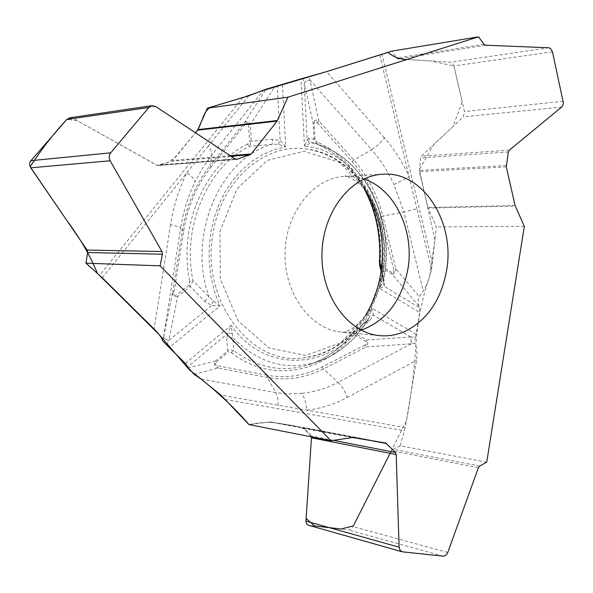 <?xml version="1.0" encoding="UTF-8"?>
<svg xmlns="http://www.w3.org/2000/svg" width="593" height="593" viewBox="0 0 593 593"><rect width="100%" height="100%" fill="white"/><g stroke="black" fill="none" stroke-linecap="round" stroke-linejoin="round"><path stroke-width="0.44" stroke-dasharray="2.96 2.22" d="M486.734 462.162L400.253 445.81L405.271 427.575L416.471 360.336C417.509 353.547 416.968 347.832 414.841 343.199L411.357 343.792L410.764 336.957L415.189 337.358L416.13 334.304L419.762 312.555L419.444 307.7L418.206 303.186L418.332 299.613L419.103 297.241L423.18 290.955C426.567 285.67 429.369 278.547 431.593 269.578L416.857 208.662L403.937 212.027L423.18 290.955M367.994 194.259C353.391 168.531 333.014 153.476 306.877 149.088C266.175 142.446 222.434 178.604 213.465 230.862C199.248 298.272 249.92 365.859 302.956 357.913C329.241 354.51 350.166 340.226 365.718 315.061M405.271 427.575L220.915 395.108M381.418 269.126L383.508 277.998L383.145 281.816L379.483 288.22L384.331 286.389L384.479 281.971L381.084 267.421L381.269 265.983L380.306 262.788L379.387 262.647L379.653 265.568M351.627 334.748L352.057 336.164L354.718 335.052L355.637 333.622L369.721 320.539L373.382 315.024L371.841 308.152L369.395 317.477M418.814 305.914L391.936 274.107C394.086 274.389 395.39 272.661 395.85 268.925L393.715 269.541C394.301 272.424 393.767 273.469 392.114 272.676L391.936 274.107L381.084 267.421L379.728 265.731M415.189 337.358L414.841 343.199M400.253 445.81L392.885 449.272L391.432 450.754L352.968 526.621L351.545 528.519L350.078 529.497L348.158 529.823L308.33 525.19M311.525 436.878L302.541 427.294L270.275 421.92L248.971 424.573C261.031 421.949 272.476 421.786 283.306 424.091C294.254 425.707 305.906 426.1 311.525 436.878M194.074 374.316L217.987 368.068L267.213 377.4C286.842 380.869 305.588 378.037 323.452 368.92L366.081 346.979L364.895 345.037C367.097 343.732 367.423 342.524 365.874 341.412L366.785 339.989C368.201 342.272 367.964 344.607 366.081 346.979L411.297 343.792L410.719 336.95L366.785 339.989L355.637 333.622L352.761 333.629M416.13 334.304L371.841 308.152C345.712 366.815 269.815 380.647 231.077 325.283L232.997 337.899L229.669 337.587L226.696 338.885L227.712 350.811L215.733 360.937L216.215 362.271C214.555 363.946 215.074 365.125 217.772 365.814L217.987 368.068C214.303 366.311 213.554 363.932 215.733 360.937L188.285 367.882M352.627 333.733L351.886 334.571C339.633 349.381 324.994 359.528 307.975 365.014C281.971 372.73 257.184 367.89 233.62 350.493L231.3 352.531L228.186 352.146L227.712 350.811L230.566 349.729L233.62 350.493L232.997 337.899C257.933 362.834 285.604 370.959 316.002 362.264C338.381 354.822 356.148 339.93 369.328 317.596L367.149 320.702L352.657 333.703M411.357 343.792L338.01 382.344C342.243 386.399 345.296 391.454 347.172 397.51C334.326 404.396 320.783 408.629 306.551 410.193C306.381 403.455 304.713 397.851 301.548 393.374L288.717 393.93L275.834 392.655L277.806 398.281L278.265 405.212M364.621 189.671C353.094 168.353 337.395 153.231 317.537 144.292L317.07 142.083L314.987 139.503L308.901 138.184L308.946 138.643L309.739 140.815L310.977 142.172L315.498 143.462M381.136 271.186L383.085 280.2L383.508 277.998C394.849 222.812 366.704 160.918 320.079 145.218L312.593 142.995L309.761 143.38L304.468 146.189L300.962 78.862M383.137 281.853L383.085 280.2L384.479 281.971M382.952 282.483L384.331 286.389L419.444 307.7M369.721 320.539L367.393 320.087L367.149 320.702C354.147 341.442 337.098 355.296 316.002 362.264L307.975 365.014C324.794 359.625 339.344 349.536 351.634 334.741M410.719 336.95L373.382 315.024L370.114 316.017M431.593 269.578L436.359 226.926L428.131 208.069L515.28 206.075M524.323 226.363L436.359 226.926M282.453 84.591L285.737 146.79L280.163 140.541L272.476 139.199L249.512 141.386L247.577 144.181L249.542 146.441L251.269 141.312L250.365 124.53C248.778 121.239 246.821 120.579 244.509 122.551L245.235 124.167C247.17 121.995 248.289 122.136 248.608 124.597L250.365 124.53L274.9 86.615M308.901 138.184L307.144 139.77L304.468 146.189C361.285 150.555 398.874 226.237 379.483 288.22L419.762 312.555M303.149 78.12L304.202 83.161L306.196 81.078L309.88 79.922L308.575 76.534M379.735 55.156L416.857 208.662M248.778 95.725L208.328 145.989C210.938 149.681 212.079 152.705 211.76 155.047L263.485 90.432M515.08 205.474L427.946 207.513L419.333 171.651L420.578 157.864L421.304 156.196L463.4 116.828L464.46 111.528L453.904 65.934L452.14 62.799L450.732 62.198L398.036 58.974L396.673 58.062L391.884 51.117M427.946 207.513L428.131 208.069M317.233 122.729L352.153 161.541C365.777 176.929 375.273 195.297 380.624 216.645L382.781 216.037C377.341 194.326 367.704 175.639 353.858 159.977L318.967 121.135L317.233 122.729C315.224 120.713 314.194 120.89 314.142 123.277L313.171 123.262C313.586 120.038 315.52 119.334 318.967 121.135L309.894 79.973L306.203 81.13L304.209 83.213L313.171 123.262L314.008 139.511L316.795 143.906M309.88 79.922L371.611 149.688L378.727 144.403L384.472 137.858C394.441 149.332 402.669 162.319 409.155 176.825L393.945 184.542L403.937 212.027L382.781 216.037L395.85 268.925L419.37 296.774M213.191 300.873L211.664 305.477L168.849 340.426L177.678 296.441L190.116 286.508L192.984 280.771L189.73 281.341L188.952 285.055L204.844 301.392L211.664 305.477L219.899 305.973L214.733 292.371L211.175 277.976L209.292 263.07L209.136 247.956L210.715 232.96L213.984 218.372L218.876 204.511L225.273 191.635L233.042 180.005L241.996 169.835L251.958 161.303L262.721 154.565L274.055 149.703L285.737 146.79L278.206 144.351L272.365 144.225L249.542 146.441C207.921 166.136 181.51 226.585 192.984 280.771L213.191 300.873L219.899 305.973L169.22 347.528M204.844 301.392L208.936 296.485C186.81 235.176 220.611 157.723 272.365 144.225L272.476 139.199M278.206 144.351L280.163 140.541L277.272 86.022M304.209 83.213L307.144 139.77L309.761 143.38M185.335 363.435L231.077 325.283L227.838 333.296L187.848 366.756M166.537 345.2L168.827 340.478C165.617 339.752 163.868 338.573 163.579 336.95L162.764 340.997M102.278 277.776L208.328 145.989M69.848 117.799L73.525 118.518L156.648 165.128L158.924 165.388L171.822 161.192L195.445 132.75L175.706 157.004L167.352 162.645L157.301 165.403L77.216 120.579L66.868 119.378M174.127 291.897L183.682 230.847C187.699 206.371 196.743 185.216 210.797 167.374L210.011 165.795C195.683 183.956 186.476 205.504 182.37 230.44L172.8 291.586L174.127 291.897C173.764 295.232 174.557 296.263 176.499 294.988L177.678 296.441C174.194 297.375 172.563 295.751 172.8 291.586L163.586 336.891C163.883 338.529 165.632 339.707 168.849 340.426M163.579 336.95L180.672 227.831C179.99 227.03 176.61 225.97 170.539 224.643C173.504 206.112 178.93 188.804 186.825 172.711C192.11 176.403 194.852 179.412 195.053 181.74L202.784 167.767L211.76 155.047L210.011 165.795L244.509 122.551L266.079 89.195M232.056 333.392L227.838 333.296L226.696 338.885M390.995 451.607L406.427 420.659C411.238 395.197 414.374 370.217 415.834 345.719C417.472 321.043 422.038 298.101 429.525 276.894L434.943 240.076L419.34 169.583L433.668 144.633L452.956 126.598L462.214 101.826L453.927 66.038L431.281 61.012L406.894 59.515M364.895 345.037L322.244 366.919C304.676 375.866 286.256 378.623 266.969 375.199L267.213 377.4L275.834 392.655L200.968 379.001M347.172 397.51L416.471 360.336M225.221 399.504L404.559 430.755M354.718 335.052L365.874 341.412M266.969 375.199L217.772 365.814M216.215 362.271L228.186 352.146M231.3 352.531C269.652 383.034 322.273 373.649 352.057 336.164M322.244 366.919L323.452 368.92L338.01 382.344C326.454 388.415 314.297 392.092 301.548 393.374M365.066 190.234C353.606 168.768 337.78 153.461 317.589 144.314M363.998 178.997L354.577 176.714L344.918 176.291C313.712 177.559 285.611 212.39 285.033 253.122C284.084 293.854 310.851 329.708 341.991 332.154L351.656 332.095L361.159 330.168M382.522 273.64L382.233 230.069L367.097 190.583L339.448 162.378L303.957 151.274L267.243 160.399L236.941 188.952L219.951 231.544L220.366 278.992L238.067 320.746L268.762 347.891L305.506 355.422L340.73 342.887L367.919 313.66L382.522 273.64M384.472 137.858L326.61 71.612M432.445 263.322L382.003 54.43M314.987 139.503L314.142 123.277M380.624 216.645L393.715 269.541M392.114 272.676L381.269 265.983M380.306 262.788C384.56 211.797 358.365 159.606 317.07 142.083M352.153 161.541L353.858 159.977L371.611 149.688C380.617 159.917 388.059 171.54 393.945 184.542M170.539 224.643L154.106 329.041M242.967 97.497L99.602 275.271M188.952 285.055L176.499 294.988M210.797 167.374L245.235 124.167M248.608 124.597L249.512 141.386M247.577 144.181C205.03 164.231 177.989 225.985 189.73 281.341M183.682 230.847L182.37 230.44L180.672 227.831C183.281 211.404 188.077 196.046 195.053 181.74M485.556 45.231L398.036 58.974M483.97 44.267L396.673 58.062M548.77 47.774L450.732 62.198M552.439 51.784L453.904 65.934M563.187 101.284L464.46 111.528M561.667 107.066L463.4 116.828M509.313 150.162L421.304 156.196M155.64 106.51L73.525 118.518M235.147 158.924L156.648 165.128M236.133 159.324L158.924 165.388M231.188 156.315L171.822 161.192M230.247 155.7L172.904 160.451M479.693 466.068L392.885 449.272M478.395 467.714L391.432 450.754M447.774 552.491L352.968 526.621M443.216 556.167L348.158 529.823M402.514 551.831L308.834 525.294M333.429 440.332L311.021 435.944M370.929 440.577L303.438 427.798M385.843 443.045L302.504 427.294M352.464 437.515L270.275 421.92M351.901 437.515L269.719 421.912M506.303 166.863L419.333 171.651M506.252 165.506L419.251 170.391M508.371 151.978L420.578 157.864M383.167 281.712C396.458 225.718 368.186 161.385 320.079 145.218L315.461 143.447M352.464 333.866L367.378 320.094L369.432 317.418M382.833 174.223L344.918 176.291C344.792 174.928 348.721 176.699 356.704 181.614C361.841 185.587 367.104 192.317 372.486 201.82L378.46 215.934L383.96 243.916L382.492 273.484L377.348 292.868C371.722 305.365 367.415 313.341 364.428 316.781C359.921 322.288 355.837 326.202 352.19 328.522C345.526 331.85 342.131 333.058 341.991 332.154L379.802 335.638M302.956 357.913C342.717 354.362 375.539 317.455 382.522 273.655C393.233 217.231 358.424 155.292 306.877 149.088M317.537 144.292L316.899 143.966M158.301 165.514L236.748 159.361M302.541 427.294L385.88 443.053"/><path stroke-width="0.89" d="M300.962 78.862L266.079 89.195L248.778 95.725L207.365 108.185L287.916 97.208L478.529 36.818L391.884 51.117L326.61 71.612L300.962 78.862M169.22 347.528L185.335 363.435L188.285 367.882L194.074 374.316L200.968 379.001L220.915 395.108L248.971 424.573L330.976 440.71L160.132 265.842L85.948 263.173L102.278 277.776L154.106 329.041C159.146 334.096 162.03 338.084 162.764 340.997L169.22 347.528M365.718 315.061C373.116 302.638 378.097 288.976 380.676 274.07C385.198 245.413 380.965 218.802 367.994 194.259M308.33 525.19L306.492 523.738L305.944 521.106L311.525 436.878L306.121 518.445L314.653 525.961L341.005 529L353.324 525.924L390.995 451.607M381.418 269.126L379.594 262.625L379.646 265.486M478.529 36.818L483.97 44.267L485.556 45.231L548.77 47.774L550.445 48.396L552.439 51.784L563.35 102.722L563.002 105.028L561.667 107.066L509.313 150.162L508.371 151.978L506.303 166.863L515.08 205.474L524.323 226.363L486.734 462.162L479.693 466.068L478.395 467.714L447.774 552.491L446.529 554.64L445.135 555.767L443.216 556.167L402.514 551.831L400.186 550.467L399.111 547.198L396.183 454.549L395.398 452.474L385.843 443.045L352.464 437.515L330.976 440.71M405.901 330.961C427.575 319.671 441.096 299.702 446.477 271.068C455.654 222.731 423.261 170.947 382.833 174.223C351.167 175.498 322.577 211.575 321.969 253.819C320.991 296.055 348.202 333.184 379.802 335.638C388.8 336.416 397.503 334.86 405.901 330.961M364.621 189.671C376.207 212.005 381.129 236.333 379.387 262.647L379.594 262.625C381.329 236.592 376.488 212.464 365.066 190.234M85.948 263.173L87.66 252.514L87.104 250.068L30.769 167.819C29.227 165.262 29.294 162.875 30.962 160.666L66.794 119.452L69.848 117.799M406.894 59.515C399.875 59.448 393.582 57.076 388.022 52.406L328.848 70.915L263.833 90.269L242.967 97.497L212.872 106.532C202.102 109.038 202.836 125.153 195.445 132.75L197.884 129.615L207.365 108.185M160.132 265.842L162.4 254.204L161.978 251.536L110.142 160.777C108.719 157.923 108.912 155.27 110.706 152.831L148.865 107.452L152.008 105.658L155.64 106.51L235.147 158.924L237.356 159.228L251.276 153.958L277.057 121.128L287.916 97.208M66.868 119.378C53.081 134.263 40.85 150.059 30.184 166.766L67.061 220.804C80.374 238.697 90.462 256.183 97.334 273.262L159.206 334.689L189.664 370.165C213.613 388.245 233.383 406.383 248.971 424.573M361.159 330.168C386.05 320.976 401.587 300.873 407.769 269.845C414.818 231.403 395.16 189.189 363.998 178.997M162.4 254.204L87.66 252.514M161.978 251.536L87.104 250.068M110.142 160.777L30.769 167.819M110.706 152.831L30.962 160.666M148.865 107.452L66.794 119.452M237.356 159.228L236.133 159.324M250.179 154.758L231.188 156.315M251.276 153.958L230.247 155.7M277.057 121.128L197.551 130.163M277.413 120.535L197.884 129.615M399.111 547.198L305.944 521.106M396.183 454.549L311.607 437.834M395.398 452.474L333.429 440.332M386.844 443.594L370.929 440.577M379.594 265.293L381.136 271.186M69.922 117.785L152.008 105.658M308.36 525.205L401.987 551.735"/></g></svg>
